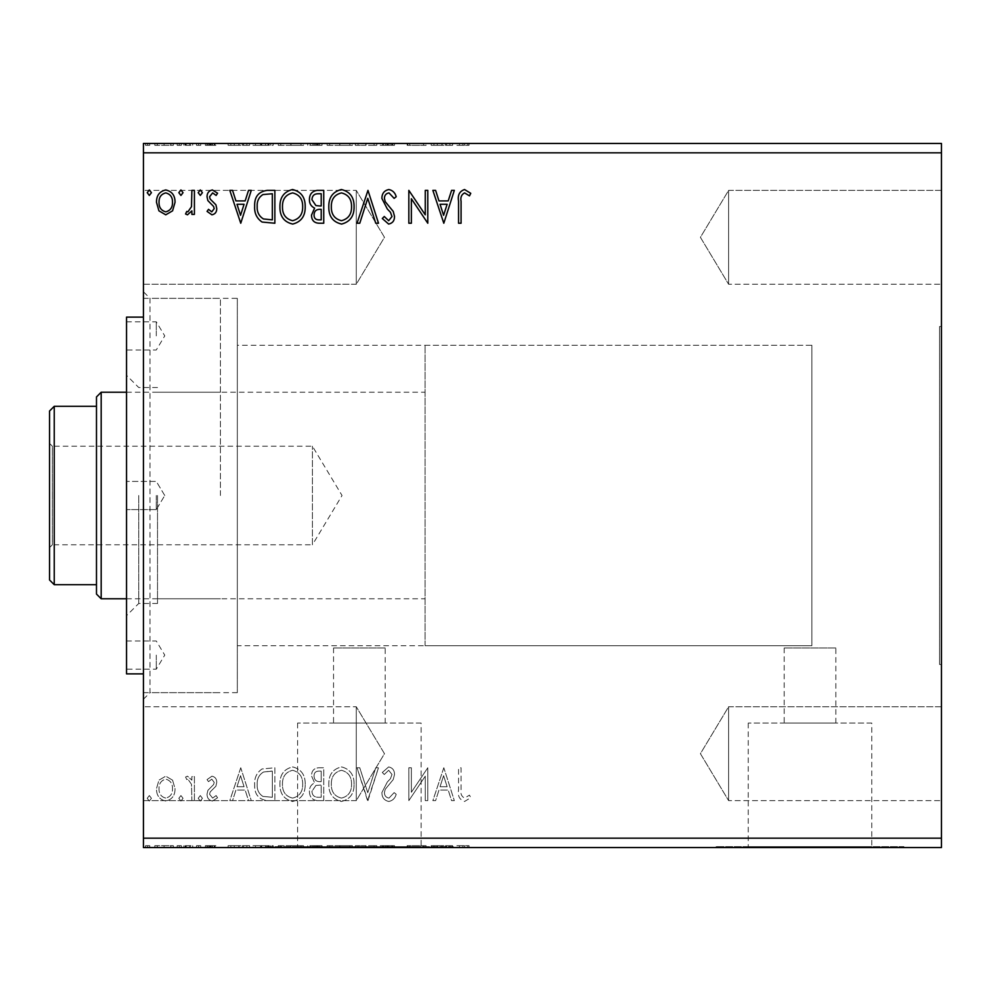 <?xml version="1.0" encoding="UTF-8"?>
<svg xmlns="http://www.w3.org/2000/svg" width="991" height="991" viewBox="0 0 991 991"><rect width="100%" height="100%" fill="white"/><g stroke="black" fill="none" stroke-linecap="round" stroke-linejoin="round"><path stroke-width="0.74" stroke-dasharray="4.96 3.72" d="M939.567 326.51L939.567 664.49L939.567 326.51L941.45 326.51L941.45 664.49L941.45 326.51M939.567 664.49L941.45 664.49M385.189 647.965L333.546 647.965L385.189 647.965L385.189 723.071L333.546 723.071L385.189 723.071M333.546 647.965L333.546 723.071M835.834 647.965L784.191 647.965L835.834 647.965L835.834 723.071L784.191 723.071L835.834 723.071M784.191 647.965L784.191 723.071M871.783 723.071L748.242 723.071L871.783 723.071L871.783 846.624L748.242 846.624L871.783 846.624M748.242 723.071L748.242 846.624M421.138 723.071L297.597 723.071L421.138 723.071L421.138 846.624L297.597 846.624L421.138 846.624M297.597 723.071L297.597 846.624M453.246 846.624L265.489 846.624L453.246 846.624L453.246 847.565L265.489 847.565L453.246 847.565M265.489 846.624L265.489 847.565M903.891 846.624L716.134 846.624L903.891 846.624L903.891 847.565L716.134 847.565L903.891 847.565M716.134 846.624L716.134 847.565M728.62 706.744L941.45 706.744L941.45 800.629L941.45 706.744L941.45 800.629L941.45 706.744L728.62 706.744L728.62 800.629L941.45 800.629L728.62 800.629L728.62 706.744L728.62 800.629L728.62 706.744L700.414 753.68L728.62 800.629L700.414 753.68L728.62 706.744M728.62 190.371L941.45 190.371L941.45 284.256L941.45 190.371L941.45 284.256L941.45 190.371L728.62 190.371L728.62 284.256L941.45 284.256L728.62 284.256L728.62 190.371L728.62 284.256L728.62 190.371L700.414 237.32L728.62 284.256L700.414 237.32L728.62 190.371M356.265 800.629L143.435 800.629L143.435 706.744L143.435 800.629L143.435 706.744L143.435 800.629L356.265 800.629L356.265 706.744L143.435 706.744L356.265 706.744L356.265 800.629L356.265 706.744L356.265 800.629L384.471 753.68L356.265 706.744L384.471 753.68L356.265 800.629M356.265 284.256L143.435 284.256L143.435 190.371L143.435 284.256L143.435 190.371L143.435 284.256L356.265 284.256L356.265 190.371L143.435 190.371L356.265 190.371L356.265 284.256L356.265 190.371L356.265 284.256L384.471 237.32L356.265 190.371L384.471 237.32L356.265 284.256M237.32 298.341L237.32 692.659L237.32 298.341L150 298.341L150 692.659L143.435 699.225L143.435 291.775L143.435 699.225M237.32 692.659L150 692.659L150 298.341L143.435 291.775M425.089 645.711L425.089 345.289L425.089 645.711L811.889 645.711L811.889 345.289L811.889 645.711L237.32 645.711L237.32 345.289L237.32 645.711M425.089 345.289L811.889 345.289L811.889 645.711L811.889 345.289L237.32 345.289M425.263 800.629L427.79 800.629L427.79 767.765L411.364 792.267L411.364 767.765L408.837 767.765L408.837 800.629L425.263 776.176L425.263 800.629L427.79 800.629L427.79 767.765L411.364 792.267L411.364 767.765L408.837 767.765L408.837 800.629L425.263 776.176L425.263 800.629M367.971 800.629L378.5 767.765L375.75 767.765L367.76 792.689L359.77 767.765L357.02 767.765L367.55 800.629L378.5 767.765L375.75 767.765L367.76 792.689L359.77 767.765L357.02 767.765L367.971 800.629M323.735 800.629L323.735 767.765L319.09 767.765C314.085 768.013 311.558 770.725 311.521 775.903L314.605 782.902C311.112 784.562 309.39 787.362 309.415 791.301C309.452 796.727 312.041 799.836 317.17 800.629L323.735 800.629L323.735 767.765L319.09 767.765C314.085 768.013 311.558 770.725 311.521 775.903L314.605 782.902C311.112 784.562 309.39 787.362 309.415 791.301C309.452 796.727 312.041 799.836 317.17 800.629L323.735 800.629M267.236 800.629L274.866 800.629L274.866 767.765L262.07 768.954C256.743 772.646 254.266 777.873 254.65 784.612C254.278 794.088 258.465 799.427 267.236 800.629L274.866 800.629L274.866 767.765L262.07 768.954C256.743 772.646 254.266 777.873 254.65 784.612C254.278 794.088 258.465 799.427 267.236 800.629M172.57 780.165L165.757 776.188L158.944 780.14L156.491 788.687C156.429 795.488 159.514 799.613 165.757 801.05C172 799.626 175.097 795.5 175.035 788.687L172.57 780.165L165.757 776.188L158.944 780.14L156.491 788.687C156.429 795.488 159.514 799.613 165.757 801.05C172 799.626 175.097 795.5 175.035 788.687L172.57 780.165M194.409 800.629L194.409 776.61L191.882 776.61L191.882 780.14L187.485 776.188L185.565 777.018L186.766 779.57L187.894 779.137L191.486 784.315L191.882 800.629L194.409 800.629L194.409 776.61L191.882 776.61L191.882 780.14L187.485 776.188L185.565 777.018L186.766 779.57L187.894 779.137L191.486 784.315L191.882 800.629L194.409 800.629M211.925 776.188L207.045 779.607L208.531 781.664L211.764 779.137L214.205 782.37L213.598 784.55L207.875 790.397L207.045 794.113C207.02 797.966 208.804 800.282 212.384 801.05L217.574 797.792L216.125 795.562L212.656 798.102L209.572 794.237L210.179 791.945L215.927 786.185L216.732 782.494C216.794 778.963 215.183 776.87 211.925 776.188L207.045 779.607L208.531 781.664L211.764 779.137L214.205 782.37L213.598 784.55L207.875 790.397L207.045 794.113C207.02 797.966 208.804 800.282 212.384 801.05L217.574 797.792L216.125 795.562L212.656 798.102L209.572 794.237L210.179 791.945L215.927 786.185L216.732 782.494C216.794 778.963 215.183 776.87 211.925 776.188M461.075 789.629L461.075 767.765L458.548 767.765L458.548 789.951C457.532 795.922 459.539 799.762 464.556 801.471L470.762 797.681L469.486 795.141L464.581 798.102C461.484 796.467 460.307 793.655 461.075 789.629L461.075 767.765L458.548 767.765L458.548 789.951C457.532 795.922 459.539 799.762 464.556 801.471L470.762 797.681L469.486 795.141L464.581 798.102C461.484 796.467 460.307 793.655 461.075 789.629M143.435 838.175L143.435 847.565L941.45 847.565L941.45 838.175L143.435 838.175L143.435 143.435L941.45 143.435L941.45 152.825L143.435 152.825M941.45 838.175L941.45 152.825M240.751 767.765L229.801 800.629L232.551 800.629L235.92 790.087L245.149 790.087L248.53 800.629L251.28 800.629L240.751 767.765L229.801 800.629L232.551 800.629L235.92 790.087L245.149 790.087L248.53 800.629L251.28 800.629L240.751 767.765M202.412 798.312L200.306 795.562L198.2 798.312L200.306 801.05L202.412 798.312L200.306 795.562L198.2 798.312L200.306 801.05L202.412 798.312M151.437 798.312L149.331 795.562L147.225 798.312L149.331 801.05L151.437 798.312L149.331 795.562L147.225 798.312L149.331 801.05L151.437 798.312M183.038 798.312L180.932 795.562L178.826 798.312L180.932 801.05L183.038 798.312L180.932 795.562L178.826 798.312L180.932 801.05L183.038 798.312M305.203 784.339C305.389 774.962 301.227 769.165 292.729 766.923C284.033 768.942 279.759 774.702 279.933 784.178C279.772 793.568 283.971 799.328 292.531 801.471C301.091 799.403 305.327 793.692 305.203 784.339C305.389 774.962 301.227 769.165 292.729 766.923C284.033 768.942 279.759 774.702 279.933 784.178C279.772 793.568 283.971 799.328 292.531 801.471C301.091 799.403 305.327 793.692 305.203 784.339M354.072 784.339C354.258 774.962 350.096 769.165 341.598 766.923C332.889 768.942 328.628 774.702 328.801 784.178C328.628 793.568 332.84 799.328 341.4 801.471C349.959 799.403 354.196 793.692 354.072 784.339C354.258 774.962 350.096 769.165 341.598 766.923C332.889 768.942 328.628 774.702 328.801 784.178C328.628 793.568 332.84 799.328 341.4 801.471C349.959 799.403 354.196 793.692 354.072 784.339M388.819 801.471C392.634 800.691 395.099 798.3 396.202 794.287L394.145 792.614L388.992 798.102C385.995 797.544 384.458 795.686 384.409 792.527L385.239 789.307L393.216 779.595L394.517 774.59C394.554 770.329 392.597 767.777 388.645 766.923L382.303 772.485L384.273 774.504L388.67 770.292L391.99 774.454L390.454 778.703L387.345 781.973L381.882 792.577C381.919 797.495 384.235 800.468 388.819 801.471C392.634 800.691 395.099 798.3 396.202 794.287L394.145 792.614L388.992 798.102C385.995 797.544 384.458 795.686 384.409 792.527L385.239 789.307L393.216 779.595L394.517 774.59C394.554 770.329 392.597 767.777 388.645 766.923L382.303 772.485L384.273 774.504L388.67 770.292L391.99 774.454L390.454 778.703L387.345 781.973L381.882 792.577C381.919 797.495 384.235 800.468 388.819 801.471M443.807 767.765L432.856 800.629L435.606 800.629L438.976 790.087L448.205 790.087L451.586 800.629L454.336 800.629L443.807 767.765L432.856 800.629L435.606 800.629L438.976 790.087L448.205 790.087L451.586 800.629L454.336 800.629L443.807 767.765M181.353 847.565L177.141 847.565L181.353 847.565L181.353 845.682L179.247 845.682L179.247 847.565L179.247 845.682L177.141 845.682L177.141 847.565M200.727 847.565L196.515 847.565L200.727 847.565L200.727 845.682L198.621 845.682L198.621 847.565L198.621 845.682L196.515 845.682L196.515 847.565M239.066 847.565L228.116 847.565L249.596 847.565L239.066 847.565L239.066 845.682L238.645 847.565M303.519 847.565L278.248 847.565L303.519 847.565L303.519 845.682L291.044 845.682L291.044 847.565M442.122 847.565L431.159 847.565L452.652 847.565L442.122 847.565L442.122 845.682L441.701 847.565M387.134 847.565L394.517 847.565L380.185 847.565L387.134 847.565L387.134 845.682L394.517 845.682L394.517 847.565M352.387 847.565L327.104 847.565L352.387 847.565L352.387 845.682L339.901 845.682L339.901 847.565M149.752 847.565L145.541 847.565L149.752 847.565L149.752 845.682L147.647 845.682L147.647 847.565L147.647 845.682L145.541 845.682L145.541 847.565M322.05 847.565L307.73 847.565L322.05 847.565L322.05 845.682L322.05 847.565M366.286 847.565L355.335 847.565L366.286 847.565L366.286 845.682L376.815 845.682L376.815 847.565M459.39 847.565L469.077 847.565L459.39 847.565L459.39 845.682L459.39 847.565M425.573 845.682L407.152 845.682L423.578 845.682L423.578 847.565L407.152 847.565L423.578 847.565L423.578 845.682L426.105 845.682L425.573 847.565M265.551 847.565L252.965 847.565L265.551 847.565L265.551 845.682L273.182 845.682L273.182 847.565L273.182 845.682L260.385 845.682L260.385 847.565M210.241 847.565L215.889 847.565L207.887 847.565L215.047 847.565L210.241 847.565L210.241 845.682L205.36 845.682L205.36 847.565L205.36 845.682L206.846 845.682L206.846 847.565M192.725 847.565L183.88 847.565L192.725 847.565L192.725 845.682L192.725 847.565M170.886 847.565L154.807 847.565L173.351 847.565L170.886 847.565L170.886 845.682L164.072 845.682L164.072 847.565L170.811 847.565L164.072 847.565L164.072 845.682L157.259 845.682L157.259 847.565M170.886 143.435L154.807 143.435L173.351 143.435L170.886 143.435L170.886 145.318L164.072 145.318L164.072 143.435L170.811 143.435L164.072 143.435L164.072 145.318L157.259 145.318L157.259 143.435M192.725 143.435L183.88 143.435L192.725 143.435L192.725 145.318L192.725 143.435M210.241 143.435L215.889 143.435L207.887 143.435L215.047 143.435L210.241 143.435L210.241 145.318L205.36 145.318L205.36 143.435L205.36 145.318L206.846 145.318L206.846 143.435M265.551 143.435L252.965 143.435L265.551 143.435L265.551 145.318L273.182 145.318L273.182 143.435L273.182 145.318L260.385 145.318L260.385 143.435M322.05 143.435L307.73 143.435L322.05 143.435L322.05 145.318L322.05 143.435M366.286 143.435L355.335 143.435L366.286 143.435L366.286 145.318L376.815 145.318L376.815 143.435M425.573 145.318L407.152 145.318L423.578 145.318L423.578 143.435L407.152 143.435L423.578 143.435L423.578 145.318L426.105 145.318L425.573 143.435M459.39 143.435L469.077 143.435L459.39 143.435L459.39 145.318L459.39 143.435M442.122 143.435L431.159 143.435L452.652 143.435L442.122 143.435L442.122 145.318L441.701 143.435M387.134 143.435L394.517 143.435L380.185 143.435L387.134 143.435L387.134 145.318L394.517 145.318L394.517 143.435M352.387 143.435L327.104 143.435L352.387 143.435L352.387 145.318L339.901 145.318L339.901 143.435M303.519 143.435L278.248 143.435L303.519 143.435L303.519 145.318L291.044 145.318L291.044 143.435M239.066 143.435L228.116 143.435L249.596 143.435L239.066 143.435L239.066 145.318L238.645 143.435M200.727 143.435L196.515 143.435L200.727 143.435L200.727 145.318L198.621 145.318L198.621 143.435L198.621 145.318L196.515 145.318L196.515 143.435M181.353 143.435L177.141 143.435L181.353 143.435L181.353 145.318L179.247 145.318L179.247 143.435L179.247 145.318L177.141 145.318L177.141 143.435M149.752 143.435L145.541 143.435L149.752 143.435L149.752 145.318L147.647 145.318L147.647 143.435L147.647 145.318L145.541 145.318L145.541 143.435M456.863 145.318L469.077 145.318L456.863 145.318L456.863 143.435M462.871 145.318L462.871 143.435M469.077 145.318L469.077 143.435M467.802 145.318L467.802 143.435M464.556 145.318L464.556 143.435M462.896 145.318L462.896 143.435M441.701 145.318L431.159 145.318L431.159 143.435M431.159 145.318L433.922 145.318L433.922 143.435M433.922 145.318L437.291 145.318L437.291 143.435M437.291 145.318L446.52 145.318L446.52 143.435M446.52 145.318L449.902 145.318L449.902 143.435M449.902 145.318L452.652 145.318L452.652 143.435M452.652 145.318L442.122 145.318M438.369 145.318L445.442 145.318L438.369 145.318L438.369 143.435L445.442 143.435L438.369 143.435M441.912 145.318L441.912 143.435M445.442 145.318L445.442 143.435M409.679 145.318L409.679 143.435L409.679 145.318M407.152 145.318L407.152 143.435L407.152 145.318M407.722 145.318L407.722 143.435M394.517 145.318L392.461 145.318L392.461 143.435M392.461 145.318L387.308 145.318L387.308 143.435M387.308 145.318L382.724 145.318L382.724 143.435M382.724 145.318L383.554 145.318L383.554 143.435M383.554 145.318L391.532 145.318L391.532 143.435M391.532 145.318L392.832 145.318L392.832 143.435M392.832 145.318L386.961 145.318L386.961 143.435L386.986 145.318L380.618 145.318L380.618 143.435M380.618 145.318L382.588 145.318L382.588 143.435M382.588 145.318L390.305 145.318L390.305 143.435M390.305 145.318L388.769 145.318L388.769 143.435M388.769 145.318L385.66 145.318L385.66 143.435M385.66 145.318L380.185 145.318L380.185 143.435M380.185 145.318L387.134 145.318M376.815 145.318L374.065 145.318L374.065 143.435M374.065 145.318L366.075 145.318L366.075 143.435M366.075 145.318L358.085 145.318L358.085 143.435M358.085 145.318L355.335 145.318L355.335 143.435M355.335 145.318L365.865 145.318L365.865 143.435M339.901 145.318L327.104 145.318L327.104 143.435M327.104 145.318L339.715 145.318L339.715 143.435M339.715 145.318L352.387 145.318M339.789 145.318L329.644 145.318L349.86 145.318L339.789 145.318L339.789 143.435L329.644 143.435L349.86 143.435L339.789 143.435L339.789 145.318M329.644 145.318L329.644 143.435M349.86 145.318L349.86 143.435M309.836 145.318L322.05 145.318L309.836 145.318L309.836 143.435M312.921 145.318L312.921 143.435M307.73 145.318L307.73 143.435M315.485 145.318L315.485 143.435M314.234 145.318L319.523 145.318L310.257 145.318L314.234 145.318L314.234 143.435L318.247 143.435L312.363 143.435L319.523 143.435L314.234 143.435M312.363 145.318L319.523 145.318L312.363 145.318L312.363 143.435M316.909 145.318L316.909 143.435M319.523 145.318L319.523 143.435L319.523 145.318M318.235 145.318L318.235 143.435L318.247 145.318M310.257 145.318L310.257 143.435M316.637 145.318L316.637 143.435M291.044 145.318L278.248 145.318L278.248 143.435M278.248 145.318L290.846 145.318L290.846 143.435M290.846 145.318L303.519 145.318M290.933 145.318L280.775 145.318L300.991 145.318L290.933 145.318L290.933 143.435L280.775 143.435L300.991 143.435L290.933 143.435L290.933 145.318M280.775 145.318L280.775 143.435M300.991 145.318L300.991 143.435M260.385 145.318L252.965 145.318L252.965 143.435M252.965 145.318L265.551 145.318M268.995 145.318L255.492 145.318L268.995 145.318L268.995 143.435L270.654 143.435L255.492 143.435L268.995 143.435M270.654 145.318L270.654 143.435L270.654 145.318M261.723 145.318L261.723 143.435M255.492 145.318L255.492 143.435M261.178 145.318L261.178 143.435M238.645 145.318L228.116 145.318L228.116 143.435M228.116 145.318L230.866 145.318L230.866 143.435M230.866 145.318L234.235 145.318L234.235 143.435M234.235 145.318L243.464 145.318L243.464 143.435M243.464 145.318L246.846 145.318L246.846 143.435M246.846 145.318L249.596 145.318L249.596 143.435M249.596 145.318L239.066 145.318M235.313 145.318L242.386 145.318L235.313 145.318L235.313 143.435L242.386 143.435L235.313 143.435M238.856 145.318L238.856 143.435M242.386 145.318L242.386 143.435M206.846 145.318L210.08 145.318L210.08 143.435M210.08 145.318L212.52 145.318L212.52 143.435M212.52 145.318L211.913 143.435M211.913 145.318L206.19 145.318L206.19 143.435M206.19 145.318L210.699 145.318L210.699 143.435M210.699 145.318L215.889 145.318L215.889 143.435M215.889 145.318L214.44 145.318L214.44 143.435M214.44 145.318L210.972 145.318L210.972 143.435M210.972 145.318L207.887 145.318L207.887 143.435M207.887 145.318L208.494 143.435M208.494 145.318L211.182 145.318L211.182 143.435M211.182 145.318L214.242 145.318L214.242 143.435M214.242 145.318L215.047 145.318L215.047 143.435M215.047 145.318L210.241 145.318M196.515 145.318L200.727 145.318M185.8 145.318L192.725 145.318L190.198 145.318L190.198 143.435L190.198 145.318L185.8 145.318L185.8 143.435M183.88 145.318L183.88 143.435M185.082 145.318L185.082 143.435M186.209 145.318L186.209 143.435M189.801 145.318L189.801 143.435M190.198 145.318L190.198 143.435M177.141 145.318L181.353 145.318M157.259 145.318L154.807 145.318L154.807 143.435M154.807 145.318L173.351 145.318L173.351 143.435M173.351 145.318L170.886 145.318M164.072 145.318L170.811 145.318L164.072 145.318L164.072 143.435L164.072 145.318M157.334 145.318L157.334 143.435M170.811 145.318L170.811 143.435M145.541 145.318L149.752 145.318M145.541 845.682L149.752 845.682M309.836 845.682L322.05 845.682L309.836 845.682L309.836 847.565M312.921 845.682L312.921 847.565M307.73 845.682L307.73 847.565M315.485 845.682L315.485 847.565M314.234 845.682L319.523 845.682L310.257 845.682L314.234 845.682L314.234 847.565L318.247 847.565L312.363 847.565L319.523 847.565L314.234 847.565M312.363 845.682L319.523 845.682L312.363 845.682L312.363 847.565M316.909 845.682L316.909 847.565M319.523 845.682L319.523 847.565L319.523 845.682M318.235 845.682L318.235 847.565L318.247 845.682M310.257 845.682L310.257 847.565M316.637 845.682L316.637 847.565M339.901 845.682L327.104 845.682L327.104 847.565M327.104 845.682L339.715 845.682L339.715 847.565M339.715 845.682L352.387 845.682M339.789 845.682L329.644 845.682L349.86 845.682L339.789 845.682L339.789 847.565L329.644 847.565L349.86 847.565L339.789 847.565L339.789 845.682M329.644 845.682L329.644 847.565M349.86 845.682L349.86 847.565M376.815 845.682L374.065 845.682L374.065 847.565M374.065 845.682L366.075 845.682L366.075 847.565M366.075 845.682L358.085 845.682L358.085 847.565M358.085 845.682L355.335 845.682L355.335 847.565M355.335 845.682L365.865 845.682L365.865 847.565M394.517 845.682L392.461 845.682L392.461 847.565M392.461 845.682L387.308 845.682L387.308 847.565M387.308 845.682L382.724 845.682L382.724 847.565M382.724 845.682L383.554 845.682L383.554 847.565M383.554 845.682L391.532 845.682L391.532 847.565M391.532 845.682L392.832 845.682L392.832 847.565M392.832 845.682L386.961 845.682L386.961 847.565L386.986 845.682L380.618 845.682L380.618 847.565M380.618 845.682L382.588 845.682L382.588 847.565M382.588 845.682L390.305 845.682L390.305 847.565M390.305 845.682L388.769 845.682L388.769 847.565M388.769 845.682L385.66 845.682L385.66 847.565M385.66 845.682L380.185 845.682L380.185 847.565M380.185 845.682L387.134 845.682M456.863 845.682L469.077 845.682L456.863 845.682L456.863 847.565M462.871 845.682L462.871 847.565M469.077 845.682L469.077 847.565M467.802 845.682L467.802 847.565M464.556 845.682L464.556 847.565M462.896 845.682L462.896 847.565M441.701 845.682L431.159 845.682L431.159 847.565M431.159 845.682L433.922 845.682L433.922 847.565M433.922 845.682L437.291 845.682L437.291 847.565M437.291 845.682L446.52 845.682L446.52 847.565M446.52 845.682L449.902 845.682L449.902 847.565M449.902 845.682L452.652 845.682L452.652 847.565M452.652 845.682L442.122 845.682M438.369 845.682L445.442 845.682L438.369 845.682L438.369 847.565L445.442 847.565L438.369 847.565M441.912 845.682L441.912 847.565M445.442 845.682L445.442 847.565M409.679 845.682L409.679 847.565L409.679 845.682M407.152 845.682L407.152 847.565L407.152 845.682M407.722 845.682L407.722 847.565M291.044 845.682L278.248 845.682L278.248 847.565M278.248 845.682L290.846 845.682L290.846 847.565M290.846 845.682L303.519 845.682M290.933 845.682L280.775 845.682L300.991 845.682L290.933 845.682L290.933 847.565L280.775 847.565L300.991 847.565L290.933 847.565L290.933 845.682M280.775 845.682L280.775 847.565M300.991 845.682L300.991 847.565M260.385 845.682L252.965 845.682L252.965 847.565M252.965 845.682L265.551 845.682M268.995 845.682L255.492 845.682L268.995 845.682L268.995 847.565L270.654 847.565L255.492 847.565L268.995 847.565M270.654 845.682L270.654 847.565L270.654 845.682M261.723 845.682L261.723 847.565M255.492 845.682L255.492 847.565M261.178 845.682L261.178 847.565M238.645 845.682L228.116 845.682L228.116 847.565M228.116 845.682L230.866 845.682L230.866 847.565M230.866 845.682L234.235 845.682L234.235 847.565M234.235 845.682L243.464 845.682L243.464 847.565M243.464 845.682L246.846 845.682L246.846 847.565M246.846 845.682L249.596 845.682L249.596 847.565M249.596 845.682L239.066 845.682M235.313 845.682L242.386 845.682L235.313 845.682L235.313 847.565L242.386 847.565L235.313 847.565M238.856 845.682L238.856 847.565M242.386 845.682L242.386 847.565M206.846 845.682L210.08 845.682L210.08 847.565M210.08 845.682L212.52 845.682L212.52 847.565M212.52 845.682L211.913 847.565M211.913 845.682L206.19 845.682L206.19 847.565M206.19 845.682L210.699 845.682L210.699 847.565M210.699 845.682L215.889 845.682L215.889 847.565M215.889 845.682L214.44 845.682L214.44 847.565M214.44 845.682L210.972 845.682L210.972 847.565M210.972 845.682L207.887 845.682L207.887 847.565M207.887 845.682L208.494 847.565M208.494 845.682L211.182 845.682L211.182 847.565M211.182 845.682L214.242 845.682L214.242 847.565M214.242 845.682L215.047 845.682L215.047 847.565M215.047 845.682L210.241 845.682M196.515 845.682L200.727 845.682M185.8 845.682L192.725 845.682L190.198 845.682L190.198 847.565L190.198 845.682L185.8 845.682L185.8 847.565M183.88 845.682L183.88 847.565M185.082 845.682L185.082 847.565M186.209 845.682L186.209 847.565M189.801 845.682L189.801 847.565M190.198 845.682L190.198 847.565M177.141 845.682L181.353 845.682M157.259 845.682L154.807 845.682L154.807 847.565M154.807 845.682L173.351 845.682L173.351 847.565M173.351 845.682L170.886 845.682M164.072 845.682L170.811 845.682L164.072 845.682L164.072 847.565L164.072 845.682M157.334 845.682L157.334 847.565M170.811 845.682L170.811 847.565M151.437 192.688L149.331 195.438L147.225 192.688L149.331 189.95L151.437 192.688M172.57 210.835L165.757 214.812L158.944 210.86L156.491 202.313C156.429 195.512 159.514 191.387 165.757 189.95C172 191.374 175.097 195.5 175.035 202.313L172.57 210.835M165.757 192.898C161.149 194.087 158.907 197.209 159.018 202.3C158.919 207.392 161.161 210.575 165.757 211.863C170.365 210.588 172.607 207.404 172.508 202.3C172.62 197.221 170.365 194.087 165.757 192.898M183.038 192.688L180.932 195.438L178.826 192.688L180.932 189.95L183.038 192.688M194.409 190.371L194.409 214.39L191.882 214.39L191.882 210.86L187.485 214.812L185.565 213.982L186.766 211.43L187.894 211.863L191.486 206.685L191.882 190.371L194.409 190.371M202.412 192.688L200.306 195.438L198.2 192.688L200.306 189.95L202.412 192.688M211.925 214.812L207.045 211.393L208.531 209.336L211.764 211.863L214.205 208.63L213.598 206.45L207.875 200.603L207.045 196.887C207.02 193.034 208.804 190.718 212.384 189.95L217.574 193.208L216.125 195.438L212.656 192.898L209.572 196.763L210.179 199.055L215.927 204.815L216.732 208.506C216.794 212.037 215.183 214.13 211.925 214.812M240.751 223.235L229.801 190.371L232.551 190.371L235.92 200.913L245.149 200.913L248.53 190.371L251.28 190.371L240.751 223.235M236.998 204.282L240.54 215.307L244.071 204.282L236.998 204.282M267.236 190.371L274.866 190.371L274.866 223.235L262.07 222.046C256.743 218.354 254.266 213.127 254.65 206.388C254.278 196.912 258.465 191.573 267.236 190.371M270.692 219.866L272.339 219.866L272.339 193.74L262.863 194.583C258.75 197.32 256.855 201.26 257.177 206.401C256.855 211.925 258.936 216.112 263.408 218.949L270.692 219.866M305.203 206.661C305.389 216.038 301.227 221.835 292.729 224.077C284.033 222.058 279.759 216.298 279.933 206.822C279.772 197.432 283.971 191.672 292.531 189.529C301.091 191.597 305.327 197.308 305.203 206.661M292.618 192.898C285.681 194.608 282.299 199.241 282.46 206.822C282.336 214.341 285.718 218.974 292.618 220.708C299.48 218.887 302.825 214.205 302.676 206.673C302.8 199.203 299.443 194.608 292.618 192.898M323.735 190.371L323.735 223.235L319.09 223.235C314.085 222.987 311.558 220.275 311.521 215.097L314.605 208.098C311.112 206.438 309.39 203.638 309.415 199.699C309.452 194.273 312.041 191.164 317.17 190.371L323.735 190.371M315.918 205.571L321.208 205.967L321.208 193.74L318.322 193.74C314.308 193.691 312.177 195.673 311.942 199.699L315.918 205.571M314.048 215.035C314.06 218.119 315.572 219.729 318.594 219.866L321.208 219.866L321.208 209.336L319.92 209.336C316.141 209.312 314.184 211.207 314.048 215.035M354.072 206.661C354.258 216.038 350.096 221.835 341.598 224.077C332.889 222.058 328.628 216.298 328.801 206.822C328.628 197.432 332.84 191.672 341.4 189.529C349.959 191.597 354.196 197.308 354.072 206.661M341.474 192.898C334.549 194.608 331.155 199.241 331.328 206.822C331.205 214.341 334.586 218.974 341.474 220.708C348.349 218.887 351.694 214.205 351.545 206.673C351.669 199.203 348.312 194.608 341.474 192.898M367.971 190.371L378.5 223.235L375.75 223.235L367.76 198.311L359.77 223.235L357.02 223.235L367.971 190.371M388.819 189.529C392.634 190.309 395.099 192.7 396.202 196.714L394.145 198.386L388.992 192.898C385.995 193.456 384.458 195.314 384.409 198.473L385.239 201.693L393.216 211.405L394.517 216.41C394.554 220.671 392.597 223.223 388.645 224.077L382.303 218.516L384.273 216.496L388.67 220.708L391.99 216.546L390.454 212.297L387.345 209.027L381.882 198.423C381.919 193.505 384.235 190.532 388.819 189.529M425.263 190.371L427.79 190.371L427.79 223.235L411.364 198.733L411.364 223.235L408.837 223.235L408.837 190.371L425.263 214.824L425.263 190.371M443.807 223.235L432.856 190.371L435.606 190.371L438.976 200.913L448.205 200.913L451.586 190.371L454.336 190.371L443.807 223.235M440.054 204.282L443.596 215.307L447.127 204.282L440.054 204.282M461.075 201.371L461.075 223.235L458.548 223.235L458.548 201.049C457.532 195.078 459.539 191.238 464.556 189.529L470.762 193.319L469.486 195.859L464.581 192.898C461.484 194.533 460.307 197.345 461.075 201.371M236.998 786.718L240.54 775.693L244.071 786.718L236.998 786.718L240.54 775.693L244.071 786.718L236.998 786.718M165.757 798.102C161.149 796.913 158.907 793.791 159.018 788.7C158.919 783.608 161.161 780.425 165.757 779.137C170.365 780.413 172.607 783.596 172.508 788.7C172.62 793.779 170.365 796.913 165.757 798.102C161.149 796.913 158.907 793.791 159.018 788.7C158.919 783.608 161.161 780.425 165.757 779.137C170.365 780.413 172.607 783.596 172.508 788.7C172.62 793.779 170.365 796.913 165.757 798.102M270.692 771.134L272.339 771.134L272.339 797.26L262.863 796.417C258.75 793.68 256.855 789.74 257.177 784.599C256.855 779.075 258.936 774.888 263.408 772.051L272.339 771.134L272.339 797.26L262.863 796.417C258.75 793.68 256.855 789.74 257.177 784.599C256.855 779.075 258.936 774.888 263.408 772.051L270.692 771.134M292.618 798.102C285.681 796.392 282.299 791.759 282.46 784.178C282.336 776.659 285.718 772.026 292.618 770.292C299.48 772.113 302.825 776.795 302.676 784.327C302.8 791.797 299.443 796.392 292.618 798.102C285.681 796.392 282.299 791.759 282.46 784.178C282.336 776.659 285.718 772.026 292.618 770.292C299.48 772.113 302.825 776.795 302.676 784.327C302.8 791.797 299.443 796.392 292.618 798.102M315.918 785.429L321.208 785.033L321.208 797.26L318.322 797.26C314.308 797.309 312.177 795.327 311.942 791.301L315.918 785.429L321.208 785.033L321.208 797.26L318.322 797.26C314.308 797.309 312.177 795.327 311.942 791.301L315.918 785.429M314.048 775.965C314.06 772.881 315.572 771.271 318.594 771.134L321.208 771.134L321.208 781.664L319.92 781.664C316.141 781.688 314.184 779.793 314.048 775.965C314.06 772.881 315.572 771.271 318.594 771.134L321.208 771.134L321.208 781.664L319.92 781.664C316.141 781.688 314.184 779.793 314.048 775.965M341.474 798.102C334.549 796.392 331.155 791.759 331.328 784.178C331.205 776.659 334.586 772.026 341.474 770.292C348.349 772.113 351.694 776.795 351.545 784.327C351.669 791.797 348.312 796.392 341.474 798.102C334.549 796.392 331.155 791.759 331.328 784.178C331.205 776.659 334.586 772.026 341.474 770.292C348.349 772.113 351.694 776.795 351.545 784.327C351.669 791.797 348.312 796.392 341.474 798.102M440.054 786.718L443.596 775.693L447.127 786.718L440.054 786.718L443.596 775.693L447.127 786.718L440.054 786.718M126.538 317.12L126.538 673.88M156.293 495.5L156.293 509.585L156.293 495.5M126.538 335.899L126.538 321.815L126.538 335.899M156.293 335.899L156.293 321.815L156.293 335.899M126.538 655.101L126.538 669.185L126.538 655.101M156.293 655.101L156.293 669.185L156.293 655.101M138.74 495.5L138.74 603.469L138.74 495.5M157.519 495.5L157.519 603.469L157.519 495.5M143.435 495.5L143.435 298.341L143.435 495.5M220.423 495.5L220.423 298.341L220.423 495.5M49.55 443.398L52.362 446.21L52.362 544.79L312.425 544.79L312.425 446.21L312.425 544.79L342.044 495.5L312.425 446.21L52.362 446.21L52.362 544.79L49.55 547.602L49.55 443.398L49.55 547.602M126.538 598.775L425.089 598.775L425.089 392.225L425.089 598.775M126.538 392.225L425.089 392.225M96.486 396.92L96.486 594.08M101.181 598.775L101.181 392.225M54.245 584.69L49.55 579.995L49.55 411.005L54.245 406.31L54.245 584.69L96.486 584.69M54.245 406.31L96.486 406.31M387.729 145.318L387.729 143.435M317.405 145.318L317.405 143.435M268.214 145.318L268.214 143.435M267.942 145.318L267.942 143.435M209.386 145.318L209.386 143.435M317.405 845.682L317.405 847.565M387.729 845.682L387.729 847.565M268.214 845.682L268.214 847.565M267.942 845.682L267.942 847.565M209.386 845.682L209.386 847.565M156.293 509.585L126.538 509.585L156.293 509.585L164.754 495.5L156.293 509.585M126.538 321.815L156.293 321.815L164.754 335.899L156.293 349.984L126.538 349.984M126.538 641.016L156.293 641.016L164.754 655.101L156.293 669.185L126.538 669.185M157.519 603.469L138.74 603.469L126.538 615.671M143.435 298.341L220.423 298.341M157.519 598.775L220.423 598.775M157.519 392.225L220.423 392.225M143.435 692.659L220.423 692.659M157.519 387.531L138.74 387.531L126.538 375.329M164.754 495.5L156.293 481.415L126.538 481.415L156.293 481.415L164.754 495.5"/><path stroke-width="1.49" d="M443.807 223.235L432.856 190.371L435.606 190.371L438.976 200.913L448.205 200.913L451.586 190.371L454.336 190.371L443.807 223.235M388.819 189.529C392.634 190.309 395.099 192.7 396.202 196.714L394.145 198.386L388.992 192.898C385.995 193.456 384.458 195.314 384.409 198.473L385.239 201.693L393.216 211.405L394.517 216.41C394.554 220.671 392.597 223.223 388.645 224.077L382.303 218.516L384.273 216.496L388.67 220.708L391.99 216.546L390.454 212.297L387.345 209.027L381.882 198.423C381.919 193.505 384.235 190.532 388.819 189.529M354.072 206.661C354.258 216.038 350.096 221.835 341.598 224.077C332.889 222.058 328.628 216.298 328.801 206.822C328.628 197.432 332.84 191.672 341.4 189.529C349.959 191.597 354.196 197.308 354.072 206.661M305.203 206.661C305.389 216.038 301.227 221.835 292.729 224.077C284.033 222.058 279.759 216.298 279.933 206.822C279.772 197.432 283.971 191.672 292.531 189.529C301.091 191.597 305.327 197.308 305.203 206.661M240.751 223.235L229.801 190.371L232.551 190.371L235.92 200.913L245.149 200.913L248.53 190.371L251.28 190.371L240.751 223.235M202.412 192.688L200.306 195.438L198.2 192.688L200.306 189.95L202.412 192.688M183.038 192.688L180.932 195.438L178.826 192.688L180.932 189.95L183.038 192.688M151.437 192.688L149.331 195.438L147.225 192.688L149.331 189.95L151.437 192.688M143.435 152.825L143.435 143.435L941.45 143.435L941.45 152.825L143.435 152.825L143.435 847.565L941.45 847.565L941.45 838.175L143.435 838.175M941.45 152.825L941.45 838.175M172.57 210.835L165.757 214.812L158.944 210.86L156.491 202.313C156.429 195.512 159.514 191.387 165.757 189.95C172 191.374 175.097 195.5 175.035 202.313L172.57 210.835M194.409 190.371L194.409 214.39L191.882 214.39L191.882 210.86L187.485 214.812L185.565 213.982L186.766 211.43L187.894 211.863L191.486 206.685L191.882 190.371L194.409 190.371M211.925 214.812L207.045 211.393L208.531 209.336L211.764 211.863L214.205 208.63L213.598 206.45L207.875 200.603L207.045 196.887C207.02 193.034 208.804 190.718 212.384 189.95L217.574 193.208L216.125 195.438L212.656 192.898L209.572 196.763L210.179 199.055L215.927 204.815L216.732 208.506C216.794 212.037 215.183 214.13 211.925 214.812M267.236 190.371L274.866 190.371L274.866 223.235L262.07 222.046C256.743 218.354 254.266 213.127 254.65 206.388C254.278 196.912 258.465 191.573 267.236 190.371M323.735 190.371L323.735 223.235L319.09 223.235C314.085 222.987 311.558 220.275 311.521 215.097L314.605 208.098C311.112 206.438 309.39 203.638 309.415 199.699C309.452 194.273 312.041 191.164 317.17 190.371L323.735 190.371M367.971 190.371L378.5 223.235L375.75 223.235L367.76 198.311L359.77 223.235L357.02 223.235L367.971 190.371M425.263 190.371L427.79 190.371L427.79 223.235L411.364 198.733L411.364 223.235L408.837 223.235L408.837 190.371L425.263 214.824L425.263 190.371M461.075 201.371L461.075 223.235L458.548 223.235L458.548 201.049C457.532 195.078 459.539 191.238 464.556 189.529L470.762 193.319L469.486 195.859L464.581 192.898C461.484 194.533 460.307 197.345 461.075 201.371M159.018 202.3C158.919 207.392 161.161 210.575 165.757 211.863C170.365 210.588 172.607 207.404 172.508 202.3C172.62 197.221 170.365 194.087 165.757 192.898C161.149 194.087 158.907 197.209 159.018 202.3M236.998 204.282L240.54 215.307L244.071 204.282L236.998 204.282M272.339 219.866L272.339 193.74L262.863 194.583C258.75 197.32 256.855 201.26 257.177 206.401C256.855 211.925 258.936 216.112 263.408 218.949L272.339 219.866M282.46 206.822C282.336 214.341 285.718 218.974 292.618 220.708C299.48 218.887 302.825 214.205 302.676 206.673C302.8 199.203 299.443 194.608 292.618 192.898C285.681 194.608 282.299 199.241 282.46 206.822M318.594 219.866L321.208 219.866L321.208 209.336L319.92 209.336C316.141 209.312 314.184 211.207 314.048 215.035C314.06 218.119 315.572 219.729 318.594 219.866M319.932 205.967L321.208 205.967L321.208 193.74L318.322 193.74C314.308 193.691 312.177 195.673 311.942 199.699L315.918 205.571L319.932 205.967M331.328 206.822C331.205 214.341 334.586 218.974 341.474 220.708C348.349 218.887 351.694 214.205 351.545 206.673C351.669 199.203 348.312 194.608 341.474 192.898C334.549 194.608 331.155 199.241 331.328 206.822M440.054 204.282L443.596 215.307L447.127 204.282L440.054 204.282M143.435 673.88L126.538 673.88L126.538 317.12L143.435 317.12M101.181 598.775L96.486 594.08L96.486 396.92L101.181 392.225L101.181 598.775L126.538 598.775M101.181 392.225L126.538 392.225M54.245 584.69L49.55 579.995L49.55 411.005L54.245 406.31L54.245 584.69L96.486 584.69M54.245 406.31L96.486 406.31"/></g></svg>
